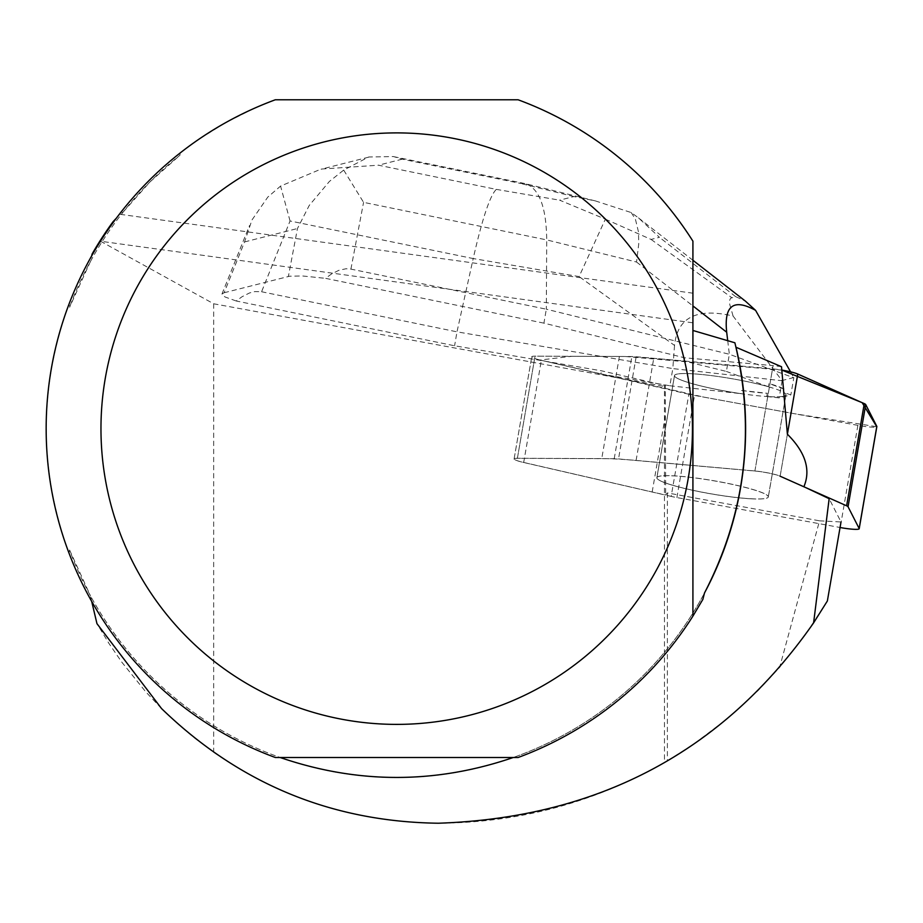 <?xml version="1.0" encoding="UTF-8"?>
<svg xmlns="http://www.w3.org/2000/svg" width="923" height="923" viewBox="0 0 923 923"><rect width="100%" height="100%" fill="white"/><g stroke="black" fill="none" stroke-linecap="round" stroke-linejoin="round"><path stroke-width="0.69" stroke-dasharray="4.62 3.46" d="M688.835 394.236L541.351 360.328A17.399 2.054 9.8 0 1 531.752 356.774A17.399 2.054 9.8 0 1 535.04 356.151L631.874 356.52A17.399 2.054 9.8 0 1 636.166 356.751L772.539 368.854A17.399 2.054 9.8 0 1 781.85 370.088L625.298 356.497L571.845 356.29L540.059 360.028L703.995 397.144L794.161 413.677L876.758 426.726A17.399 2.054 9.8 0 1 857.871 425.353L694.546 395.413A17.399 2.054 9.8 0 1 688.835 394.236L671.171 496.401A17.399 2.054 -170.2 0 0 676.894 497.578L840.068 527.495M768.847 396.636A56.522 6.669 9.8 0 1 707.895 387.579A56.522 6.669 9.8 0 1 674.54 375.557A56.522 6.669 9.8 0 1 731.374 378.615A56.522 6.669 9.8 0 1 785.935 394.813A56.522 6.669 9.8 0 1 768.847 396.636M751.195 498.812A56.522 6.669 9.8 0 1 690.231 489.755A56.522 6.669 9.8 0 1 656.888 477.733A56.522 6.669 9.8 0 1 713.71 480.779A56.522 6.669 9.8 0 1 768.271 496.978A56.522 6.669 9.8 0 1 751.195 498.812M827.366 600.977L805.006 635.255L779.635 667.375L819.532 520.826L667.375 492.928L665.668 494.982A139.223 16.429 9.8 0 1 652.18 491.982L523.699 462.446A17.399 2.054 9.8 0 1 514.111 458.893A17.399 2.054 9.8 0 1 517.399 458.269L601.75 458.593A139.223 16.429 9.8 0 1 636.097 460.427L754.899 470.972A17.399 2.054 9.8 0 1 780.143 476.164L787.388 434.214L780.131 476.21A17.399 2.054 -170.2 0 0 754.887 471.03L618.514 458.927A17.399 2.054 -170.2 0 0 614.222 458.696L517.388 458.327A17.399 2.054 -170.2 0 0 514.099 458.95A17.399 2.054 -170.2 0 0 523.699 462.504L671.171 496.401M236.219 300.99L225.2 297.033L222.351 295.129L221.993 293.964L224.116 292.753L244.56 241.93L251.967 219.986L267.832 197.061L280.58 186.088L321.066 169.071L378.465 165.205L496.309 189.377C489.998 195.549 482.302 218.613 473.199 258.555L290.053 220.978L261.59 291.749L254.91 291.576L249.556 292.949L242.045 296.721L236.219 300.99L454.589 345.79L601.45 370.804L665.252 385.468L664.456 386.437L664.456 762.548L667.375 760.852L667.375 492.928M69.063 553.292L69.583 550.016A348.917 348.917 0 0 0 280.154 757.506L275.319 757.506A350.555 350.555 0 0 1 69.063 553.292C38.697 470.188 38.697 387.095 69.063 303.99A350.555 350.555 0 0 1 180.02 153.068L198.964 139.177L225.581 122.69L253.56 108.637L275.319 99.776L518.103 99.776C591.816 127.824 650.08 174.955 692.919 241.168L692.919 322.819L100.48 241.226L213.674 303.782L664.456 386.437M692.919 322.819L692.919 616.114M734.893 342.791L735.989 347.244M781.516 366.719A17.399 2.054 -170.2 0 0 773.093 365.635L754.899 470.972M543.912 323.142L325.542 278.342L331.369 274.073L338.879 270.301L345.952 268.766L350.913 269.112L546.324 309.193L543.912 323.142L684.601 357.789L773.093 365.635M224.116 292.753L289.626 276.208L302.363 275.954L325.542 278.342M523.699 462.504L541.351 360.328L600.896 374.023L601.45 370.804M652.18 491.982L665.356 415.731L665.252 385.468M684.601 357.789L684.047 361.008L653.749 358.309A139.223 16.429 9.8 0 0 619.391 356.474L535.04 356.151L517.388 458.327M656.853 477.664A56.568 6.68 -170.2 0 0 711.448 493.886A56.568 6.68 -170.2 0 0 768.328 496.932A56.568 6.68 -170.2 0 0 713.721 480.721A56.568 6.68 -170.2 0 0 656.853 477.664L674.494 375.557A56.568 6.68 9.8 0 1 708.564 375.257A56.568 6.68 9.8 0 1 768.328 386.725L768.882 383.507A56.568 6.68 9.8 0 1 784.077 389.045L783.523 392.263A56.568 6.68 9.8 0 1 785.969 394.813A56.568 6.68 9.8 0 1 766.736 396.521L767.29 393.302A56.568 6.68 9.8 0 1 741.527 390.441L740.973 393.659A56.568 6.68 9.8 0 1 674.494 375.557M523.699 462.446L541.351 360.328A17.399 2.054 9.8 0 1 531.752 356.774A17.399 2.054 9.8 0 1 535.04 356.151L517.399 458.269M741.527 390.441L767.29 393.302M784.077 389.045L768.882 383.507M180.02 153.068L179.985 155.202A348.917 348.917 0 0 0 69.583 307.278L69.063 303.99M780.143 476.164L805.929 487.69M91.7 601.45L90.477 595.854A348.917 348.917 0 0 0 704.514 592.947A348.917 348.917 0 0 1 513.269 757.506L518.103 757.506A350.555 350.555 0 0 0 702.865 599.396M692.919 293.191L119.667 214.251L123.313 211.863A348.917 348.917 0 0 0 90.477 261.428L91.7 255.833M119.667 214.251L116.379 218.14M90.477 261.428L69.583 307.278M123.313 211.863L150.011 181.9L179.985 155.202M69.583 550.016L90.477 595.854M113.068 221.705L100.48 241.226M819.532 520.826L841.015 521.98L829.154 498.697M665.356 415.731L665.668 494.982M280.154 757.506L513.269 757.506M92.115 254.01L99.996 240.915M213.674 303.782L213.674 752.326L194.188 737.742L179.281 725.224L161.548 708.564L145.811 691.892L121.813 662.172L108.833 643.273L96.961 623.648M667.375 760.852L693.888 743.973L727.312 718.682L758.233 690.404L779.635 667.375M213.674 752.326C281.33 798.903 356.22 822.543 438.367 823.224C519.026 822.774 594.389 802.549 664.456 762.548M261.59 291.749L456.989 331.842L454.589 345.79M290.053 220.978L280.58 186.088M343.691 170.097L363.57 202.345L546.716 239.911C546.335 207.179 539.24 188.43 525.441 183.689L520.122 183.342L402.278 159.16L393.406 156.552L368.658 157.002L343.691 170.097L329.396 181.45L309.217 205.471L297.46 228.523L288.38 276.462M600.896 374.023L669.856 385.756L672.821 368.6L456.989 331.842L473.199 258.555L579.102 276.588L605.35 219.143L559.626 200.164L573.829 196.564L595.323 200.891L631.251 212.578L638.428 217.851L659.437 237.326L651.084 239.438L605.35 219.143M631.251 212.578L635.416 219.224L638.451 231.8L638.762 243.66L636.535 262.028L546.716 239.911L546.324 309.193L729.355 354.27L726.389 371.427L684.047 361.008M766.736 396.521L779.15 397.894L790.838 394.94L783.523 392.263M674.528 345.433L672.821 368.6L782.116 380.738L733.093 316.047C696.888 307.544 677.378 317.339 674.528 345.433L579.102 276.588M727.716 340.679L729.355 354.27L793.803 377.772L790.838 394.94M790.573 371.842L793.803 377.772M669.856 385.756L740.973 393.659M782.116 380.738L779.15 397.894M793.815 377.542L782.196 380.484M768.328 386.725L726.389 371.427M733.093 316.047L729.712 304.278L729.585 300.552L730.508 298.279L735.596 296.606L745.369 301.094M676.894 497.578L694.546 395.413M857.871 425.353L840.218 527.529M614.222 458.696L631.874 356.52M636.166 356.751L618.514 458.927M754.887 471.03L772.539 368.854M619.391 356.474L601.75 458.593M636.097 460.427L653.749 358.309M244.56 241.93L297.46 228.523M350.913 269.112L363.57 202.345M496.309 189.377L559.626 200.164M402.278 159.16L378.465 165.205M573.829 196.564L520.122 183.342M636.535 262.028L692.919 305.928M651.084 239.438L731.697 297.598M735.596 296.606L659.437 237.326M514.099 458.95L531.752 356.774L514.111 458.893M768.271 496.978L785.935 394.813M656.888 477.733L674.54 375.557M785.969 394.813L768.328 496.932M221.993 293.964L249.498 225.57M368.692 157.152L321.1 169.221M524.875 183.562L393.406 156.587M595.347 200.902L525.441 183.689M638.474 217.886L692.919 260.263"/><path stroke-width="1.38" d="M781.85 370.088A17.399 2.054 9.8 0 1 797.784 374.046L864.274 403.616A17.399 2.054 9.8 0 1 865.705 404.562L876.815 426.368A17.399 2.054 9.8 0 1 876.85 426.553A17.399 2.054 9.8 0 1 876.758 426.726L862.163 402.67L781.85 370.088M840.068 527.495L840.218 527.529A17.399 2.054 -170.2 0 0 859.198 528.729A17.399 2.054 -170.2 0 0 859.163 528.533L848.052 506.739A17.399 2.054 -170.2 0 0 846.622 505.792L780.131 476.21M692.919 330.469L734.893 342.791C755.741 429.933 745.611 513.326 704.514 592.947A348.917 348.917 0 0 0 735.989 347.244L781.516 366.719L787.388 434.214C805.467 452.282 810.971 469.784 803.898 486.721M91.7 601.45L96.961 623.648L161.548 708.564C239.069 783.592 331.345 821.816 438.367 823.224C599.108 817.79 724.186 750.999 813.601 622.875L829.154 498.697L805.929 487.69M116.379 218.14L113.068 221.705A351.109 351.109 0 0 0 92.115 254.01L91.7 255.833M275.319 757.506A350.555 350.555 0 0 1 275.319 99.776L518.103 99.776A350.555 350.555 0 0 1 692.919 241.168L692.919 616.114A350.555 350.555 0 0 1 518.103 757.506L275.319 757.506M280.154 757.506C357.859 784.077 435.564 784.077 513.269 757.506M813.601 622.875L827.366 600.977L841.015 521.98M704.514 592.947L702.865 599.396L692.919 616.114M100.965 428.641A295.741 295.741 0 0 1 479.037 144.588A295.741 295.741 0 0 1 646.608 586.797A295.741 295.741 0 0 1 100.965 428.641M692.919 305.928L726.689 332.211C723.897 305.548 733.52 298.256 755.579 310.347L790.573 371.842M726.689 332.211L727.716 340.679M692.919 260.263L745.369 301.094L755.579 310.347M797.784 374.046L787.388 434.214M846.622 505.792L864.274 403.616M859.163 528.533L876.815 426.368M865.705 404.562L848.052 506.739M859.198 528.729L876.85 426.553"/></g></svg>
